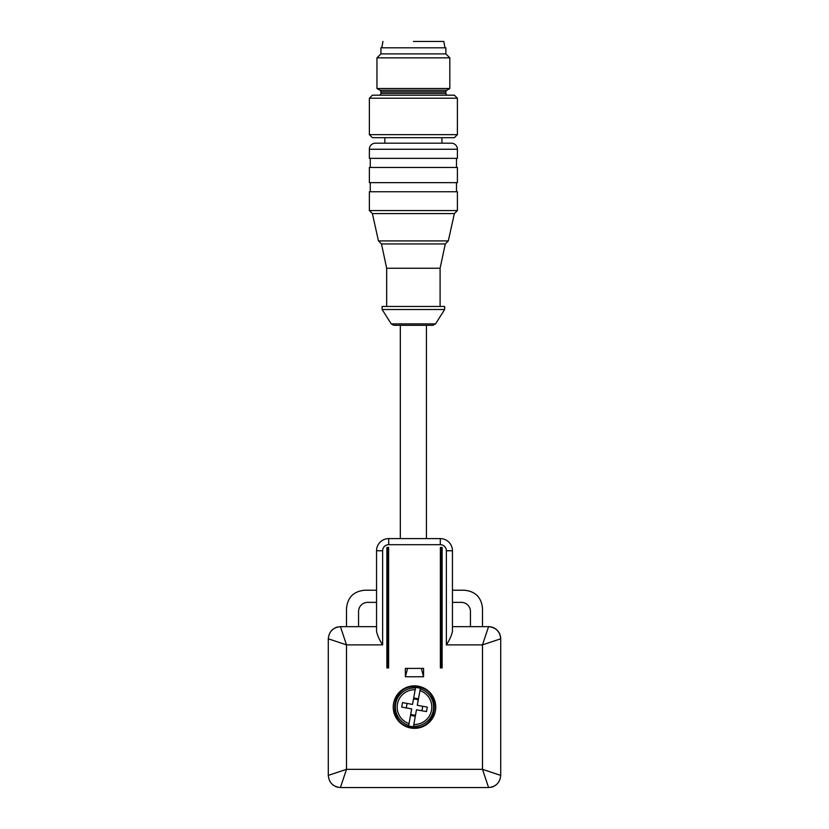 <?xml version="1.0" encoding="UTF-8"?>
<svg xmlns="http://www.w3.org/2000/svg" width="829" height="829" viewBox="0 0 829 829"><rect width="100%" height="100%" fill="white"/><g stroke="black" fill="none" stroke-linecap="round" stroke-linejoin="round"><path stroke-width="1.24" d="M380.905 47.823L445.867 47.823L445.867 53.895L449.815 57.843L376.957 57.843L380.905 53.895L380.905 47.823M380.905 53.895L445.867 53.895M379.081 95.18A1.824 1.824 0 0 0 380.905 93.366L380.905 91.832A1.824 1.824 0 0 0 379.993 90.257L376.957 88.506L449.815 88.506L449.815 57.843M376.957 88.506L376.957 57.843M379.993 90.257L446.779 90.257L449.815 88.506M446.779 90.257A1.824 1.824 0 0 0 445.867 91.832L445.867 93.366A1.824 1.824 0 0 0 447.691 95.18M372.397 95.18L454.365 95.18L457.401 98.216L369.361 98.216L372.397 95.18M457.401 134.65L454.365 137.687L372.397 137.687L369.361 134.65L457.401 134.65L457.401 98.216M369.361 134.65L369.361 98.216M413.381 41.45L443.753 41.45L413.381 41.45M441.919 137.687L441.919 143.179L384.843 143.179L384.843 137.687M457.401 149.251A6.072 6.072 0 0 0 451.328 143.179L375.433 143.179A6.072 6.072 0 0 0 369.361 149.251L369.361 158.349L457.401 158.349L457.401 149.251L369.361 149.251M456.489 167.458L456.489 158.349M370.273 167.458L370.273 158.349M457.401 167.458L369.361 167.458L369.361 182.639L457.401 182.639L457.401 167.458M370.273 191.748L370.273 182.639M456.489 191.748L456.489 182.639M457.401 191.748L369.361 191.748L369.361 210.566L457.401 210.566L457.401 191.748M381.485 243.944L445.277 243.944L440.095 268.244L386.666 268.244L381.485 243.944L378.449 240.907L372.397 213.602L369.361 210.566M372.397 213.602L454.365 213.602L457.401 210.566M378.449 240.907L448.313 240.907L454.365 213.602M445.277 243.944L448.313 240.907M440.095 268.244L440.095 306.471M386.666 268.244L386.666 306.471M382.117 306.471L444.655 306.471L444.655 309.507L382.117 309.507L382.117 306.471M435.526 323.89L432.966 325.3L393.806 325.3L391.236 323.89L435.526 323.89L444.655 309.507M388.697 538.612L440.303 538.612A12.145 12.145 0 0 1 452.447 550.757L452.447 631.294C451.65 635.356 449.629 639.884 446.375 644.869L446.375 550.757L452.447 550.757A12.145 12.145 0 0 0 440.303 538.612L440.303 544.684L388.697 544.684L388.697 538.612A12.145 12.145 0 0 0 376.553 550.757A12.145 12.145 0 0 1 388.697 538.612M382.625 550.757L382.625 644.869C379.361 639.874 377.34 635.346 376.553 631.294L376.553 550.757L382.625 550.757A6.072 6.072 0 0 1 388.697 544.684M442.126 667.936L440.375 667.936L440.375 547.42L442.126 547.42L442.126 667.936M386.874 547.42L388.625 547.42L388.625 667.936L386.874 667.936L386.874 547.42M405.36 676.744L405.36 668.392L423.578 668.392L423.578 676.744L405.36 676.744L407.599 668.392M414.5 685.852A21.253 21.253 0 0 1 435.753 707.096A21.253 21.253 0 0 1 414.5 728.349A21.253 21.253 0 0 1 393.247 707.096A21.253 21.253 0 0 1 414.5 685.852M376.553 626.651L340.429 626.651L346.501 644.869L328.284 638.796L328.284 775.405L346.501 769.333L340.429 787.55L488.571 787.55L482.499 769.333L500.716 775.405L500.716 638.796L482.499 644.869L488.571 626.651A12.145 12.145 0 0 1 500.716 638.796C499.97 631.439 495.929 627.398 488.571 626.651L452.447 626.651M346.501 626.651L346.501 608.434C347.579 597.377 353.651 591.305 364.708 590.217L376.553 590.217M376.553 602.362L367.672 602.362A9.109 9.109 0 0 0 358.563 611.47L358.563 626.651M421.339 668.392L423.578 676.744M482.499 626.651L482.499 608.434C481.421 597.377 475.349 591.305 464.292 590.217L452.447 590.217M452.447 602.362L461.328 602.362A9.109 9.109 0 0 1 470.437 611.47L470.437 626.651M441.712 667.936L441.712 547.42M387.288 547.42L387.288 667.936M410.863 727.116L414.5 727.437C438.458 728.743 441.94 690.08 418.137 687.086L414.5 686.754C390.542 685.459 387.06 724.111 410.863 727.116M491.483 627.004A12.145 12.145 0 0 1 493.027 627.501A3.036 3.036 0 0 1 493.359 627.646A3.036 3.036 0 0 0 493.027 627.501A12.145 12.145 0 0 0 491.483 627.004M335.973 627.501A12.145 12.145 0 0 1 337.517 627.004A12.145 12.145 0 0 0 335.973 627.501A3.036 3.036 0 0 0 335.641 627.646A3.036 3.036 0 0 1 335.973 627.501L335.983 627.512M415.598 687.479L415.174 689.769L415.598 687.479A19.647 19.647 0 0 1 420.376 688.35L417.298 705.292L427.308 707.106L426.489 711.593L416.479 709.769L413.826 724.432A17.347 17.347 0 0 0 419.961 690.64L420.376 688.35M413.402 726.722L413.826 724.432L413.402 726.722A19.647 19.647 0 0 1 408.624 725.852L411.702 708.909L401.692 707.085L402.511 702.609L412.521 704.422L415.174 689.769A17.347 17.347 0 0 0 409.039 723.562L408.624 725.852M335.973 786.7A12.145 12.145 0 0 0 337.517 787.198A12.145 12.145 0 0 1 335.973 786.7A3.036 3.036 0 0 1 335.641 786.545A3.036 3.036 0 0 0 335.973 786.7L335.983 786.69M493.027 786.7A3.036 3.036 0 0 0 493.359 786.545A3.036 3.036 0 0 1 493.027 786.7A12.145 12.145 0 0 1 491.483 787.198A12.145 12.145 0 0 0 493.027 786.7L493.017 786.69M418.469 698.826L413.692 697.956M415.308 716.235L410.531 715.365M418.251 700.039A7.989 7.989 0 0 0 413.474 699.168M416.479 709.769L421.629 710.712A7.989 7.989 0 0 0 422.448 706.225M410.749 714.163A7.989 7.989 0 0 0 415.526 715.023M412.521 704.422L407.371 703.489A7.989 7.989 0 0 0 406.552 707.966L411.702 708.909M380.905 91.832L445.867 91.832M380.905 93.366L445.867 93.366M440.303 544.684A6.072 6.072 0 0 1 446.375 550.757M382.625 644.869L346.501 644.869L346.501 769.333L482.499 769.333L482.499 644.869L446.375 644.869M441.567 667.936L441.567 547.42M387.433 547.42L387.433 667.936M340.429 626.651C333.113 627.429 329.061 631.48 328.284 638.796C329.03 631.439 333.071 627.398 340.429 626.651M328.284 775.405C329.061 782.721 333.113 786.773 340.429 787.55C333.071 786.804 329.03 782.752 328.284 775.405M488.571 787.55C495.887 786.773 499.939 782.721 500.716 775.405C499.97 782.752 495.929 786.804 488.571 787.55M420.282 688.837A19.16 19.16 0 0 1 413.495 726.225M408.718 725.365A19.16 19.16 0 0 1 415.505 687.966M443.826 41.45L444.955 47.823M382.936 41.45L381.806 47.823M391.236 323.89L382.117 309.507M400.324 325.3L400.324 538.612M426.438 325.3L426.438 538.612"/></g></svg>
